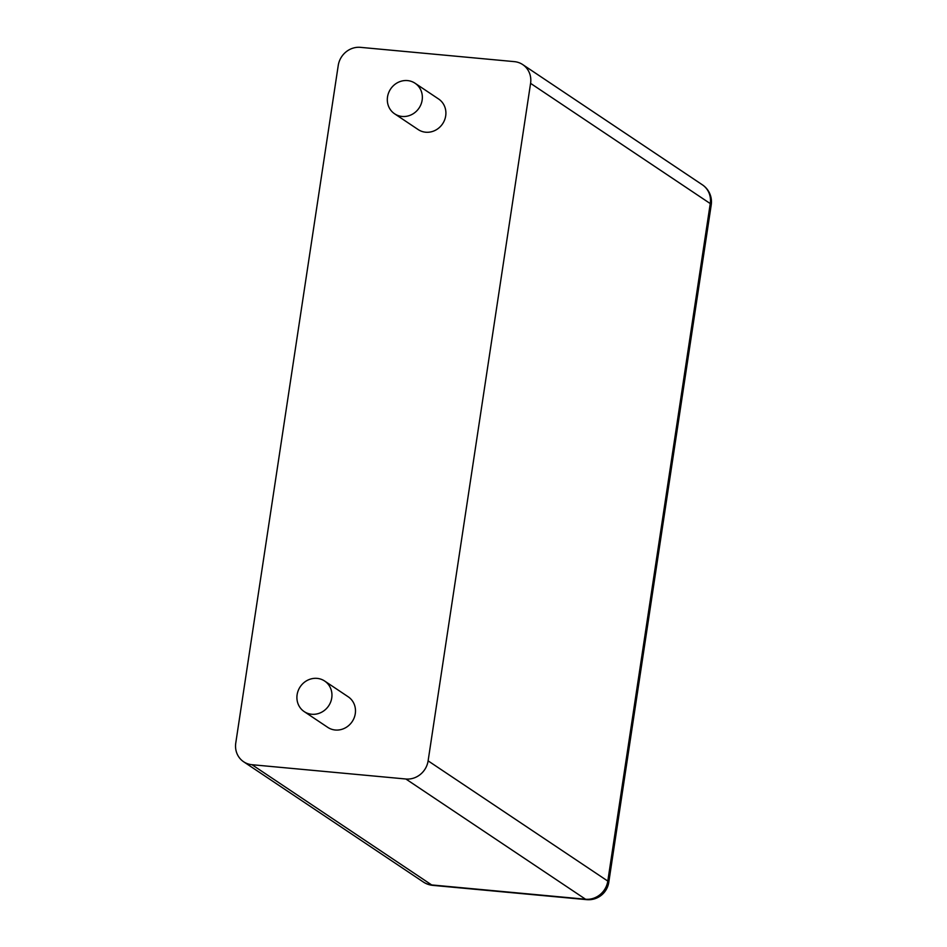 <?xml version="1.0" encoding="UTF-8"?>
<svg xmlns="http://www.w3.org/2000/svg" width="947" height="947" viewBox="0 0 947 947"><rect width="100%" height="100%" fill="white"/><g stroke="black" fill="none" stroke-linecap="round" stroke-linejoin="round"><path stroke-width="1.42" d="M243.639 761.767A20.432 19.023 123.8 0 0 251.997 764.714L405.872 779.002A20.432 19.023 -56.2 0 0 428.115 760.855L530.58 83.36A20.432 19.023 123.8 0 0 522.708 64.585A20.432 19.023 123.8 0 0 514.363 61.638L360.487 47.35A20.432 19.023 -56.2 0 0 338.233 65.485L235.767 742.993A20.432 19.023 123.8 0 0 243.639 761.767L423.321 882A20.432 20.432 0 0 0 432.791 885.362A20.432 6.653 -84.7 0 1 431.666 884.936A20.432 19.023 123.8 0 1 423.321 882M415.058 83.241L438.603 98.997A18.384 17.117 123.8 0 1 444.593 119.997A18.384 17.117 123.8 0 1 425.665 132.213A18.384 17.117 123.8 0 1 418.16 129.561L394.615 113.806A18.384 17.117 123.8 0 1 390.602 89.006A18.384 17.117 123.8 0 1 415.058 83.241A18.384 17.117 123.8 0 1 421.048 104.241A18.384 17.117 123.8 0 1 402.12 116.457A18.384 17.117 123.8 0 1 394.615 113.806M324.655 681.035L348.2 696.791A18.384 17.117 123.8 0 1 354.178 717.79A18.384 17.117 123.8 0 1 335.262 730.007A18.384 17.117 123.8 0 1 327.745 727.355L304.2 711.599A18.384 17.117 123.8 0 1 300.199 686.8A18.384 17.117 123.8 0 1 324.655 681.035A18.384 17.117 123.8 0 1 330.645 702.047A18.384 17.117 123.8 0 1 311.717 714.251A18.384 17.117 123.8 0 1 304.2 711.599M530.58 83.36L710.262 203.581L607.796 881.089A20.432 19.023 123.8 0 1 585.554 899.236L431.666 884.936L251.997 764.714M702.39 184.819A20.432 19.023 123.8 0 1 710.262 203.581A20.432 3.362 -171.4 0 1 711.233 204.86A20.432 20.432 0 0 0 702.39 184.819L522.708 64.585M428.115 760.855L607.796 881.089A20.432 3.362 -171.4 0 1 608.767 882.355L711.233 204.86M405.872 779.002L585.554 899.236A20.432 6.653 -84.7 0 0 586.678 899.65L432.791 885.362M586.678 899.65A20.432 20.432 0 0 0 608.767 882.355"/></g></svg>
